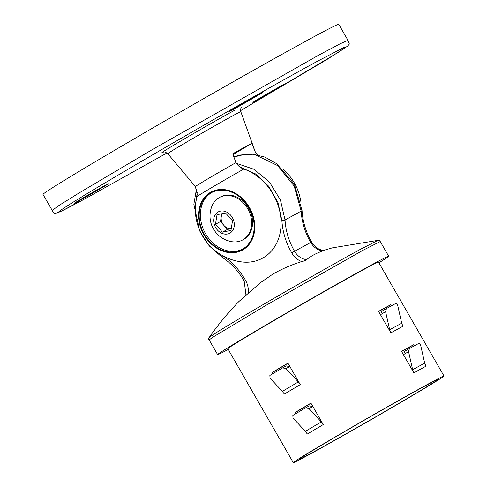 <?xml version="1.0" encoding="UTF-8"?>
<svg xmlns="http://www.w3.org/2000/svg" width="487" height="487" viewBox="0 0 487 487"><rect width="100%" height="100%" fill="white"/><g stroke="black" fill="none" stroke-linecap="round" stroke-linejoin="round"><path stroke-width="0.73" d="M347.992 40.336L349.374 44.043L347.681 46.064L327.27 59.286L240.566 110.665L338.642 52.133L345.794 47.233L344.467 47.178L317.207 61.368C272.434 85.651 175.795 140.889 115.638 176.574C53.089 213.568 39.636 223.545 87.581 197.387L167.017 152.948L86.844 197.807L60.364 211.693L54.994 213.556C54.392 213.726 53.46 212.679 52.2 210.421L58.933 205.496L79.387 192.779L152.37 149.564L318.096 55.481L340.084 43.806L347.992 40.336L338.8 24.35A170.602 2.977 150.1 0 0 308.904 39.496A170.602 2.977 150.1 0 0 143.178 133.572A170.602 2.977 150.1 0 0 43.008 194.435L52.2 210.421M104.875 185.51A19.596 0.341 150.1 0 0 86.083 196.176A19.596 0.341 150.1 0 0 74.334 203.298A19.596 0.341 150.1 0 0 77.762 201.569A19.596 0.341 150.1 0 0 97.041 190.624A19.596 0.341 150.1 0 0 108.297 183.769A19.596 0.341 150.1 0 0 104.875 185.51M259.547 93.894A19.596 0.341 150.1 0 0 240.755 104.559A19.596 0.341 150.1 0 0 229.006 111.675A19.596 0.341 150.1 0 0 232.439 109.952A19.596 0.341 150.1 0 0 251.718 99.001A19.596 0.341 150.1 0 0 262.968 92.153A19.596 0.341 150.1 0 0 259.547 93.894M283.422 84.635A19.596 0.341 150.1 0 0 264.63 95.3A19.596 0.341 150.1 0 0 252.887 102.422A19.596 0.341 150.1 0 0 256.314 100.693A19.596 0.341 150.1 0 0 275.593 89.748A19.596 0.341 150.1 0 0 286.843 82.893A19.596 0.341 150.1 0 0 283.422 84.635M211.851 192.438A32.276 25.939 -118.5 0 0 211.784 192.475A32.276 25.939 -118.5 0 0 205.106 232.889A32.276 25.939 -118.5 0 0 242.69 249.119M242.751 249.082A32.276 25.939 -118.5 0 0 249.228 208.296A32.276 25.939 -118.5 0 0 211.242 192.755A32.276 25.939 -118.5 0 0 210.579 193.132A32.276 25.939 -118.5 0 0 204.108 233.918A32.276 25.939 -118.5 0 0 242.094 249.46A32.276 25.939 -118.5 0 0 242.751 249.082M232.987 154.58L251.986 143.33A36.227 0.633 150.1 0 0 245.838 146.508A36.227 0.633 150.1 0 0 232.707 153.819L235.97 162.603A34.583 0.603 150.1 0 0 195.397 186.582L167.772 153.673A42.119 0.737 150.1 0 1 192.45 138.673A42.119 0.737 150.1 0 1 233.425 115.413A42.119 0.737 150.1 0 1 240.803 111.675L255.352 152.102A34.583 0.603 150.1 0 0 255.249 152.114L257.191 154.75M251.986 143.33L255.249 152.114M241.686 261.915A49.717 39.958 -118.5 0 0 263.497 257.641A49.717 39.958 -118.5 0 0 279.757 211.248A49.717 39.958 -118.5 0 0 243.786 169.056A38.4 0.67 150.1 0 0 210.061 188.53A38.4 0.67 150.1 0 0 196.839 196.742A53.028 53.028 0 0 0 241.686 261.915M210.214 192.499A33.006 26.529 -118.5 0 0 203.834 234.631A33.006 26.529 -118.5 0 0 243.116 249.721A33.006 26.529 -118.5 0 0 249.496 207.584A33.006 26.529 -118.5 0 0 210.214 192.499M235.97 162.603C237.942 165.823 240.548 167.972 243.786 169.056M236.426 163.34L254.098 169.33L269.573 182.223L280.445 200.029L285.041 219.99C285.705 230.875 288.864 241.278 294.513 251.213C297.612 256.265 301.678 259.078 306.719 259.65C305.58 260.448 303.912 261.105 301.727 261.616C291.652 264.715 282.058 268.867 272.939 274.071L260.563 282.612L238.788 301.63C228.007 312.721 218.188 324.616 209.319 337.321L219.363 330.673L242.788 316.574C273.816 298.087 338.806 260.941 360.964 249.027L377.918 240.371L332.25 247.889L323.453 250.428M299.213 411.625L298.616 410.59A80.002 1.394 -29.9 0 1 310.98 403.248M276.232 371.66L275.636 370.625A80.002 1.394 -29.9 0 1 288 363.284M401.617 351.492A80.002 1.394 -29.9 0 1 403.297 350.579A80.002 1.394 -29.9 0 1 408.745 347.645L409.287 348.589M378.636 311.528A80.002 1.394 -29.9 0 1 380.317 310.615A80.002 1.394 -29.9 0 1 385.765 307.674L386.307 308.624M423.982 386.55A80.002 1.394 150.1 0 0 346.269 430.66A80.002 1.394 150.1 0 0 299.298 459.204A80.002 1.394 150.1 0 0 313.311 452.1A80.002 1.394 150.1 0 0 391.024 407.984A80.002 1.394 150.1 0 0 437.996 379.446A80.002 1.394 150.1 0 0 423.982 386.55M308.527 454.931A86.917 1.516 150.1 0 0 392.96 407.004A86.917 1.516 150.1 0 0 443.992 376.001A86.917 1.516 150.1 0 0 428.767 383.713A86.917 1.516 150.1 0 0 344.333 431.64A86.917 1.516 150.1 0 0 293.302 462.65A86.917 1.516 150.1 0 0 308.527 454.931M443.992 376.001L378.496 262.097A86.917 1.516 150.1 0 0 363.265 269.81A86.917 1.516 150.1 0 0 278.838 317.743A86.917 1.516 150.1 0 0 227.8 348.747L293.302 462.65M386.453 308.539L385.588 311.674L380.761 314.535L381.607 311.412L386.453 308.539A86.917 1.516 -29.9 0 1 396.089 303.298L397.636 305.118L401.714 323.167L402.932 326.272L390.884 332.828L378.545 311.37A86.917 1.516 -29.9 0 1 385.101 307.778A86.917 1.516 -29.9 0 1 390.592 304.813L391.231 305.927M409.433 348.509L408.569 351.638L403.741 354.499L404.587 351.377L409.433 348.509A86.917 1.516 -29.9 0 1 419.07 343.262L420.622 345.082L424.694 363.132L425.912 366.242L413.865 372.798L401.525 351.334A86.917 1.516 -29.9 0 1 408.082 347.742A86.917 1.516 -29.9 0 1 413.573 344.784L414.212 345.892M228.208 349.453A98.672 1.723 -29.9 0 1 217.61 354.609A98.672 1.723 -29.9 0 1 275.545 319.405A98.672 1.723 -29.9 0 1 371.398 264.995A98.672 1.723 -29.9 0 1 388.687 256.235A98.672 1.723 -29.9 0 1 378.904 262.803M301.727 261.616C297.569 260.003 294.233 257.069 291.713 252.814C285.845 242.496 282.563 231.684 281.876 220.38C283.361 220.775 284.414 220.641 285.041 219.99L302.056 210.621C302.719 221.536 305.891 231.976 311.558 241.948C314.742 247.098 318.857 249.941 323.916 250.47L322.869 250.866C317.828 250.294 313.756 247.481 310.663 242.429C305.008 232.494 301.849 222.09 301.185 211.206L294.178 186.016L277.651 165.604L255.73 155.055L244.444 154.428L233.894 157.015M306.719 259.65C310.195 256.479 315.582 253.55 322.869 250.866M390.592 304.813L385.765 307.674M413.573 344.784L408.745 347.645M272.659 373.779L271.983 372.61L275.636 370.625M271.983 372.61A86.917 1.516 -29.9 0 1 287.933 363.162L300.272 384.62L284.323 394.068L282.363 391.384L298.306 381.942L300.272 384.62M295.639 413.743L294.964 412.574L298.616 410.59M294.964 412.574A86.917 1.516 -29.9 0 1 310.913 403.126L323.252 424.585L307.303 434.033L305.343 431.354L321.286 421.906L323.252 424.585M305.708 407.796L309.239 405.872L312.605 406.59L313.385 407.424M312.605 406.59L308.959 408.575L321.286 421.906M308.959 408.575L305.605 407.85A86.917 1.516 -29.9 0 0 292.845 415.405L293.01 418.016L305.343 431.354M309.239 405.872L305.605 407.85M282.728 367.831L286.259 365.907L289.625 366.62L290.398 367.46M289.625 366.62L285.979 368.61L298.306 381.942M285.979 368.61L282.624 367.886A86.917 1.516 -29.9 0 0 269.865 375.44L270.029 378.052L282.363 391.384M286.259 365.907L282.624 367.886M408.569 351.638L412.647 369.688L424.694 363.132M403.741 354.499L403.997 355.632M413.865 372.798L412.647 369.688M385.588 311.674L389.667 329.723L401.714 323.167M380.761 314.535L381.017 315.667M390.884 332.828L389.667 329.723M231.252 228.647L227.453 229.407L220.483 221.555L221.256 216.764A9.223 7.415 -118.5 0 0 223.965 225.481A9.223 7.415 -118.5 0 0 231.252 228.628M242.599 240L243.512 239.501A24.21 19.456 -118.5 0 0 252.278 226.297A24.21 19.456 -118.5 0 0 243.147 201.362A24.21 19.456 -118.5 0 0 220.374 196.973L219.46 197.472A24.21 19.456 -118.5 0 0 212.113 205.745A26.036 26.036 0 0 0 231.66 241.674A24.21 19.456 -118.5 0 0 242.599 240A24.21 19.456 -118.5 0 0 251.365 226.796A24.21 19.456 -118.5 0 0 234.557 196.973A24.21 19.456 -118.5 0 0 219.46 197.472M225.755 211.681A12.102 9.728 -118.5 0 0 213.823 218.535A12.102 9.728 -118.5 0 0 222.23 233.443A12.102 9.728 -118.5 0 0 234.162 226.595A12.102 9.728 -118.5 0 0 225.755 211.681M232.512 220.848L230.96 230.418L222.437 232.135L215.467 224.276L217.025 214.706L225.548 212.989L232.512 220.848M227.453 229.407L222.437 232.135M220.483 221.555L215.467 224.276M222.516 213.598A9.223 7.415 -118.5 0 0 221.256 216.764L221.749 213.756M163.06 152.206A46.661 0.816 -29.9 0 1 185.109 138.46A46.661 0.816 -29.9 0 1 234.667 110.257M377.918 240.371C379.19 239.945 379.963 240.335 380.237 241.534L362.949 250.294L267.095 304.71L213.05 337.059L209.16 339.908L217.61 354.609M404.618 351.358L409.378 348.54M381.638 311.394L386.392 308.575M291.713 252.814L310.274 242.715M222.486 255.553C231.849 261.726 239.507 269.944 245.472 280.202C247.883 284.518 248.76 288.913 248.102 293.381M281.876 220.38L277.961 202.501L268.733 186.271L255.419 173.859L239.854 166.986M197.211 192.651L195.476 205.404M222.474 255.59L221.987 257.173C231.021 263.126 238.417 271.064 244.182 280.975L245.935 294.83M245.472 280.202L245.083 280.494M162.883 152.261L162.877 152.267C163.401 152.766 163.2 150.434 167.772 153.673M300.771 201.277A53.028 53.028 0 0 0 283.568 169.665M196.839 196.742L197.198 194.459L195.397 186.582M257.367 154.787L255.352 152.102M242.045 106.738L242.051 106.738C242.222 107.438 240.31 106.099 240.803 111.675M380.237 241.534L388.687 256.235M209.16 339.908C208.253 339.068 208.308 338.209 209.319 337.321M196.48 188.974L193.856 204.266L199.658 230.905L209.154 245.789L221.987 257.173M302.056 210.621L294.379 184.22L276.622 163.656L264.849 157.07L252.473 154.044L239.184 155.116L233.882 156.978"/></g></svg>
